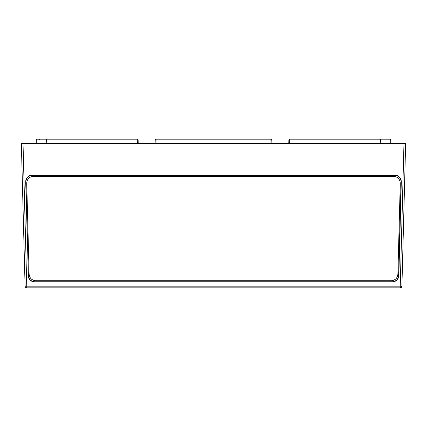<?xml version="1.0" encoding="UTF-8"?>
<svg xmlns="http://www.w3.org/2000/svg" width="427" height="427" viewBox="0 0 427 427"><rect width="100%" height="100%" fill="white"/><g stroke="black" fill="none" stroke-linecap="round" stroke-linejoin="round"><path stroke-width="0.64" d="M38.868 139.149L137.28 139.149L137.28 139.96L36.316 139.96L36.231 143.323L36.316 139.96L37.154 139.149L38.868 139.149M381.45 139.149L389.846 139.149L386.462 139.149L389.846 139.149L390.684 139.96L390.769 143.323M46.255 143.323L46.34 139.149L45.55 139.149M155.129 143.323L155.214 139.96A0.838 0.838 0 0 1 156.052 139.149L270.948 139.149L270.948 139.96L156.052 139.96L155.962 143.323M388.132 139.149L387.342 139.149M289.634 143.323L289.719 139.149L380.66 139.149L380.66 139.96L288.887 139.96L288.796 143.323M390.684 139.96A0.838 0.838 0 0 0 389.846 139.149A0.838 0.838 0 0 1 390.684 139.96L380.66 139.96L380.745 143.323M271.785 139.96A0.838 0.838 0 0 0 270.948 139.149A0.838 0.838 0 0 1 271.785 139.96L271.871 143.323L271.785 139.96A0.838 0.838 0 0 0 270.948 139.149A0.838 0.838 0 0 1 271.785 139.96L270.948 139.96L271.038 143.323M138.204 143.323L138.113 139.96L138.204 143.323M37.154 139.149A0.838 0.838 0 0 0 36.316 139.96A0.838 0.838 0 0 1 37.154 139.149M138.113 139.96A0.838 0.838 0 0 0 137.28 139.149A0.838 0.838 0 0 1 138.113 139.96A0.838 0.838 0 0 0 137.28 139.149A0.838 0.838 0 0 1 138.113 139.96L137.28 139.96L137.366 143.323M289.719 139.149A0.838 0.838 0 0 0 288.887 139.96A0.838 0.838 0 0 1 289.719 139.149A0.838 0.838 0 0 0 288.887 139.96M155.214 139.96L156.052 139.96L156.052 139.149A0.838 0.838 0 0 0 155.214 139.96M403.979 143.323L405.65 143.323L401.908 286.229L400.238 287.851L26.762 287.851L26.762 286.181L25.092 286.229L21.35 143.323L23.021 143.323L26.762 286.181L400.238 286.181L403.979 143.323L23.021 143.323M28.155 275.495A6.683 6.683 0 0 0 34.833 282.007L392.167 282.007A6.683 6.683 0 0 0 398.845 275.495L401.295 181.929A6.683 6.683 0 0 0 394.617 175.07L32.383 175.07A6.683 6.683 0 0 0 25.705 181.929L28.401 275.49A6.437 6.437 0 0 0 34.833 281.761L392.167 281.761A6.437 6.437 0 0 0 398.599 275.49L401.049 181.923A6.437 6.437 0 0 0 394.617 175.316L32.383 175.316A6.437 6.437 0 0 0 25.951 181.923L28.401 275.49M400.238 287.851A1.671 1.671 0 0 0 401.908 286.229L400.238 286.181L400.238 287.851A1.671 1.671 0 0 0 401.908 286.229M25.092 286.229A1.671 1.671 0 0 0 26.762 287.851A1.671 1.671 0 0 1 25.092 286.229M33.413 176.324C29.383 176.746 27.152 178.977 26.73 183.007L29.116 274.246C29.618 278.185 31.844 280.352 35.793 280.752L391.207 280.752C395.156 280.352 397.382 278.185 397.884 274.246L400.27 183.178C399.923 179.062 397.697 176.773 393.587 176.324L33.413 176.324M39.844 139.149A0.838 0.592 90 0 0 39.252 139.949"/></g></svg>
